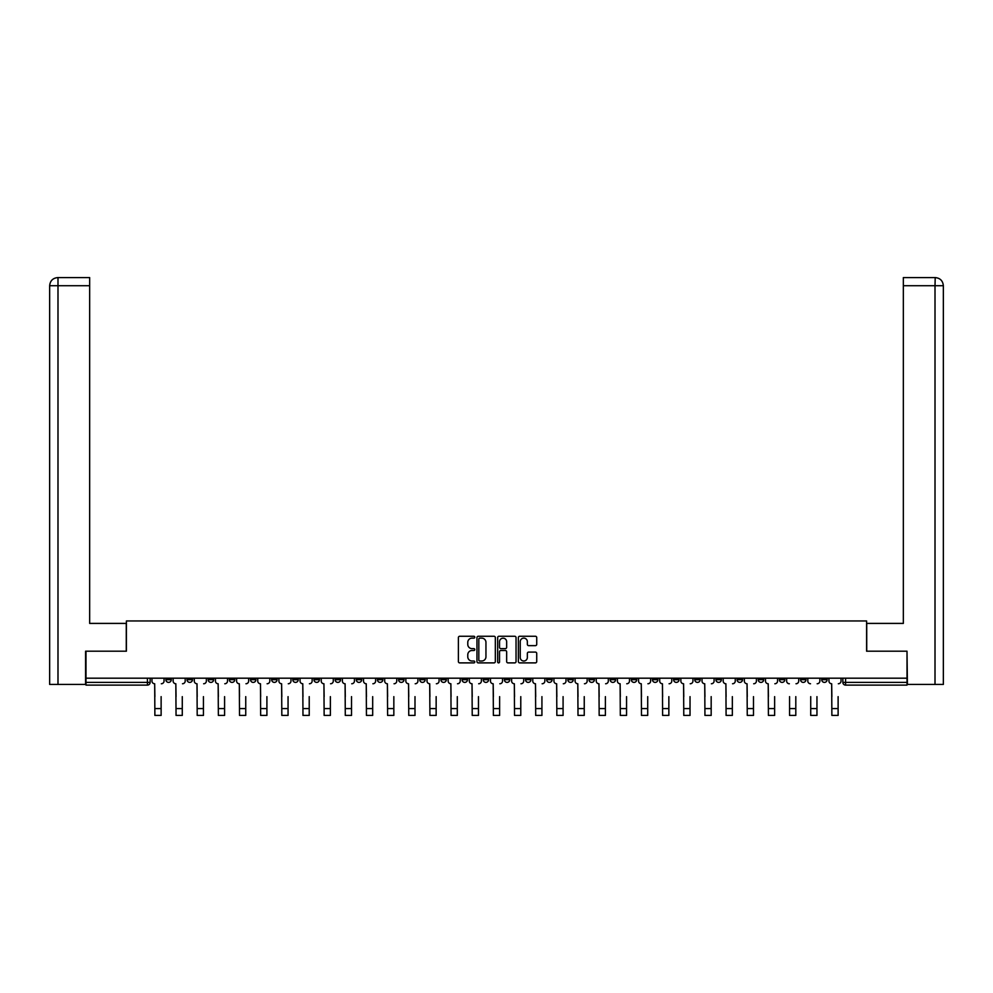 <?xml version="1.0" encoding="UTF-8"?>
<svg xmlns="http://www.w3.org/2000/svg" width="993" height="993" viewBox="0 0 993 993"><rect width="100%" height="100%" fill="white"/><g stroke="black" fill="none" stroke-linecap="round" stroke-linejoin="round"><path stroke-width="1.49" d="M474.803 637.196A0.931 0.931 0 0 0 473.872 636.265L459.722 636.265A1.328 1.328 0 0 0 458.394 637.593L458.394 661.561A1.328 1.328 0 0 0 459.722 662.89L473.872 662.89A0.931 0.931 0 0 0 474.803 661.959A0.931 0.931 0 0 0 473.872 661.028L472.035 661.028A4.257 4.257 0 0 1 467.777 656.758L467.777 654.772A4.257 4.257 0 0 1 472.035 650.502L473.872 650.502A0.931 0.931 0 0 0 474.803 649.571A0.931 0.931 0 0 0 473.872 648.64L472.035 648.64A4.257 4.257 0 0 1 467.777 644.383L467.777 642.384A4.257 4.257 0 0 1 472.035 638.127L473.872 638.127A0.931 0.931 0 0 0 474.803 637.196M737.079 678.194L737.079 679.684L742.503 679.684A2.718 2.718 0 0 1 739.797 682.39A2.718 2.718 0 0 1 737.079 679.684L737.079 678.194M715.928 678.194L715.928 679.684L721.352 679.684A2.718 2.718 0 0 1 718.634 682.39A2.718 2.718 0 0 1 715.928 679.684L715.928 678.194M588.986 678.194L588.986 679.684L594.41 679.684A2.718 2.718 0 0 1 591.704 682.39A2.718 2.718 0 0 1 588.986 679.684L588.986 678.194M567.835 678.194L567.835 679.684L573.259 679.684A2.718 2.718 0 0 1 570.541 682.39A2.718 2.718 0 0 1 567.835 679.684L567.835 678.194M546.671 678.194L546.671 679.684L552.108 679.684A2.718 2.718 0 0 1 549.39 682.39A2.718 2.718 0 0 1 546.671 679.684L546.671 678.194M504.37 678.194L504.37 679.684L509.794 679.684A2.718 2.718 0 0 1 507.075 682.39A2.718 2.718 0 0 1 504.37 679.684L504.37 678.194M462.055 679.684L462.055 678.194L462.055 679.684A2.718 2.718 0 0 0 464.761 682.39A2.718 2.718 0 0 1 462.055 679.684L467.48 679.684A2.718 2.718 0 0 1 464.761 682.39A2.718 2.718 0 0 0 467.48 679.684L467.48 678.194L467.48 679.684M440.892 679.684L440.892 678.194L440.892 679.684A2.718 2.718 0 0 0 443.61 682.39A2.718 2.718 0 0 1 440.892 679.684L446.329 679.684A2.718 2.718 0 0 1 443.61 682.39M419.741 679.684L419.741 678.194L419.741 679.684A2.718 2.718 0 0 0 422.459 682.39A2.718 2.718 0 0 1 419.741 679.684L425.165 679.684A2.718 2.718 0 0 1 422.459 682.39A2.718 2.718 0 0 0 425.165 679.684L425.165 678.194L425.165 679.684M398.59 678.194L398.59 679.684L404.014 679.684A2.718 2.718 0 0 1 401.296 682.39A2.718 2.718 0 0 1 398.59 679.684L398.59 678.194M377.427 678.194L377.427 679.684L382.851 679.684A2.718 2.718 0 0 1 380.145 682.39A2.718 2.718 0 0 1 377.427 679.684L377.427 678.194M356.276 678.194L356.276 679.684L361.7 679.684A2.718 2.718 0 0 1 358.982 682.39A2.718 2.718 0 0 1 356.276 679.684L356.276 678.194M335.113 679.684L335.113 678.194L335.113 679.684A2.718 2.718 0 0 0 337.831 682.39A2.718 2.718 0 0 1 335.113 679.684L340.549 679.684A2.718 2.718 0 0 1 337.831 682.39M292.811 679.684L292.811 678.194L292.811 679.684A2.718 2.718 0 0 0 295.517 682.39A2.718 2.718 0 0 1 292.811 679.684L298.235 679.684A2.718 2.718 0 0 1 295.517 682.39A2.718 2.718 0 0 0 298.235 679.684L298.235 678.194L298.235 679.684M271.648 679.684L271.648 678.194L271.648 679.684A2.718 2.718 0 0 0 274.366 682.39A2.718 2.718 0 0 1 271.648 679.684L277.072 679.684A2.718 2.718 0 0 1 274.366 682.39A2.718 2.718 0 0 0 277.072 679.684L277.072 678.194L277.072 679.684M250.497 679.684L250.497 678.194L250.497 679.684A2.718 2.718 0 0 0 253.203 682.39A2.718 2.718 0 0 1 250.497 679.684L255.921 679.684A2.718 2.718 0 0 1 253.203 682.39A2.718 2.718 0 0 0 255.921 679.684L255.921 678.194L255.921 679.684M229.333 679.684L229.333 678.194L229.333 679.684A2.718 2.718 0 0 0 232.052 682.39A2.718 2.718 0 0 1 229.333 679.684L234.77 679.684A2.718 2.718 0 0 1 232.052 682.39M208.182 679.684L208.182 678.194L208.182 679.684A2.718 2.718 0 0 0 210.901 682.39A2.718 2.718 0 0 1 208.182 679.684L213.607 679.684A2.718 2.718 0 0 1 210.901 682.39A2.718 2.718 0 0 0 213.607 679.684L213.607 678.194L213.607 679.684M187.032 679.684L187.032 678.194L187.032 679.684A2.718 2.718 0 0 0 189.737 682.39A2.718 2.718 0 0 1 187.032 679.684L192.456 679.684A2.718 2.718 0 0 1 189.737 682.39A2.718 2.718 0 0 0 192.456 679.684L192.456 678.194L192.456 679.684M535.401 645.649A1.328 1.328 0 0 0 536.729 644.32L536.729 637.593A1.328 1.328 0 0 0 535.401 636.265L519.699 636.265A1.328 1.328 0 0 0 518.358 637.593L518.358 661.561A1.328 1.328 0 0 0 519.699 662.89L535.401 662.89A1.328 1.328 0 0 0 536.729 661.561L536.729 653.431A1.328 1.328 0 0 0 535.401 652.103L528.686 652.103A1.328 1.328 0 0 0 527.345 653.431L527.345 657.465A3.562 3.562 0 0 1 523.783 661.028A3.562 3.562 0 0 1 520.233 657.465L520.233 641.689A3.562 3.562 0 0 1 523.783 638.127A3.562 3.562 0 0 1 527.345 641.689L527.345 644.32A1.328 1.328 0 0 0 528.686 645.649L535.401 645.649M57.991 684.425L49.65 684.425L49.65 285.723C50.134 280.783 52.852 278.065 57.78 277.581L89.655 277.581L89.655 285.723L57.991 285.723L57.991 684.425L85.584 684.425L85.584 651.197L126.409 651.197L126.409 620.96L866.591 620.96L866.591 651.197L907.006 651.197L907.006 678.194L85.994 678.194L85.994 682.39L150.142 682.39L150.142 678.194M85.994 651.197L85.994 678.194M495.333 637.593A1.328 1.328 0 0 0 494.005 636.265L478.291 636.265A1.328 1.328 0 0 0 476.963 637.593L476.963 661.561A1.328 1.328 0 0 0 478.291 662.89L494.005 662.89A1.328 1.328 0 0 0 495.333 661.561L495.333 637.593M498.995 636.265L514.709 636.265A1.328 1.328 0 0 1 516.037 637.593L516.037 661.561A1.328 1.328 0 0 1 514.709 662.89L507.982 662.89A1.328 1.328 0 0 1 506.653 661.561L506.653 651.842A1.328 1.328 0 0 0 505.313 650.502L500.857 650.502A1.328 1.328 0 0 0 499.529 651.842L499.529 661.959A0.931 0.931 0 0 1 498.598 662.89A0.931 0.931 0 0 1 497.667 661.959L497.667 637.593A1.328 1.328 0 0 1 498.995 636.265M842.858 678.194L842.858 682.39L907.006 682.39L907.006 685.108L845.577 685.108A2.718 2.718 0 0 1 842.858 682.39A2.718 2.718 0 0 0 845.577 685.108L845.577 678.194M907.006 678.194L907.006 682.39M150.142 682.39A2.718 2.718 0 0 1 147.423 685.108L85.994 685.108L85.994 682.39M827.132 678.194L827.132 679.684A2.718 2.718 0 0 1 824.413 682.39A2.718 2.718 0 0 1 821.707 679.684L827.132 679.684M821.707 678.194L821.707 679.684M805.968 678.194L805.968 679.684A2.718 2.718 0 0 1 803.263 682.39A2.718 2.718 0 0 1 800.544 679.684A2.718 2.718 0 0 0 803.263 682.39M800.544 678.194L800.544 679.684L805.968 679.684M784.818 678.194L784.818 679.684A2.718 2.718 0 0 1 782.099 682.39A2.718 2.718 0 0 1 779.393 679.684L784.818 679.684M779.393 678.194L779.393 679.684M763.667 678.194L763.667 679.684A2.718 2.718 0 0 1 760.948 682.39A2.718 2.718 0 0 1 758.23 679.684L763.667 679.684M758.23 678.194L758.23 679.684M742.503 678.194L742.503 679.684M721.352 678.194L721.352 679.684L721.352 678.194M700.189 678.194L700.189 679.684A2.718 2.718 0 0 1 697.483 682.39A2.718 2.718 0 0 1 694.765 679.684L700.189 679.684M694.765 678.194L694.765 679.684M679.038 678.194L679.038 679.684A2.718 2.718 0 0 1 676.32 682.39A2.718 2.718 0 0 1 673.614 679.684L679.038 679.684M673.614 678.194L673.614 679.684M657.887 678.194L657.887 679.684A2.718 2.718 0 0 1 655.169 682.39A2.718 2.718 0 0 1 652.451 679.684L657.887 679.684M652.451 678.194L652.451 679.684M636.724 678.194L636.724 679.684A2.718 2.718 0 0 1 634.018 682.39A2.718 2.718 0 0 1 631.3 679.684L636.724 679.684M631.3 678.194L631.3 679.684M615.573 678.194L615.573 679.684A2.718 2.718 0 0 1 612.855 682.39A2.718 2.718 0 0 1 610.149 679.684L615.573 679.684M610.149 678.194L610.149 679.684M594.41 678.194L594.41 679.684A2.718 2.718 0 0 1 591.704 682.39M573.259 678.194L573.259 679.684M552.108 679.684L552.108 678.194L552.108 679.684A2.718 2.718 0 0 1 549.39 682.39M530.945 678.194L530.945 679.684A2.718 2.718 0 0 1 528.239 682.39A2.718 2.718 0 0 1 525.52 679.684A2.718 2.718 0 0 0 528.239 682.39A2.718 2.718 0 0 0 530.945 679.684L525.52 679.684L525.52 678.194M509.794 679.684L509.794 678.194L509.794 679.684A2.718 2.718 0 0 1 507.075 682.39M488.63 678.194L488.63 679.684A2.718 2.718 0 0 1 485.925 682.39A2.718 2.718 0 0 1 483.206 679.684A2.718 2.718 0 0 0 485.925 682.39M483.206 678.194L483.206 679.684L488.63 679.684M446.329 678.194L446.329 679.684L446.329 678.194M404.014 679.684L404.014 678.194L404.014 679.684A2.718 2.718 0 0 1 401.296 682.39M382.851 679.684L382.851 678.194L382.851 679.684A2.718 2.718 0 0 1 380.145 682.39M361.7 679.684L361.7 678.194L361.7 679.684A2.718 2.718 0 0 1 358.982 682.39M340.549 678.194L340.549 679.684L340.549 678.194M319.386 679.684L319.386 678.194L319.386 679.684A2.718 2.718 0 0 1 316.68 682.39A2.718 2.718 0 0 1 313.962 679.684L319.386 679.684A2.718 2.718 0 0 1 316.68 682.39M313.962 678.194L313.962 679.684M234.77 678.194L234.77 679.684L234.77 678.194M171.292 678.194L171.292 679.684A2.718 2.718 0 0 1 168.587 682.39A2.718 2.718 0 0 1 165.868 679.684A2.718 2.718 0 0 0 168.587 682.39A2.718 2.718 0 0 0 171.292 679.684L171.292 678.194M165.868 678.194L165.868 679.684L171.292 679.684M479.756 638.127A0.931 0.931 0 0 0 478.825 639.058L478.825 660.097A0.931 0.931 0 0 0 479.756 661.028L481.692 661.028A4.257 4.257 0 0 0 485.949 656.758L485.949 642.384A4.257 4.257 0 0 0 481.692 638.127L479.756 638.127M506.653 641.751A3.562 3.562 0 0 0 503.091 638.189A3.562 3.562 0 0 0 499.529 641.751L499.529 647.312A1.328 1.328 0 0 0 500.857 648.64L505.313 648.64A1.328 1.328 0 0 0 506.653 647.312L506.653 641.751M151.966 681.037L151.966 678.194L151.966 681.037A2.718 2.718 0 0 0 154.685 683.755L154.883 696.639M154.685 683.755L154.883 715.419L161.127 715.419L161.127 696.639M164.044 681.037L164.044 678.194L164.044 681.037A2.718 2.718 0 0 1 161.325 683.755M161.127 715.419L154.883 715.419M173.13 681.037L173.13 678.194L173.13 681.037A2.718 2.718 0 0 0 175.835 683.755L176.046 696.639M175.835 683.755L176.046 715.419L182.278 715.419L182.278 696.639M185.194 681.037L185.194 678.194L185.194 681.037A2.718 2.718 0 0 1 182.489 683.755M194.28 681.037L194.28 678.194L194.28 681.037A2.718 2.718 0 0 0 196.999 683.755L197.197 696.639M196.999 683.755L197.197 715.419L203.441 715.419L203.441 696.639M206.358 681.037L206.358 678.194L206.358 681.037A2.718 2.718 0 0 1 203.639 683.755M126.272 651.197L126.272 623.405L89.655 623.405L89.655 285.723M57.991 277.581L57.991 285.723L49.65 285.723L49.65 603.061L49.65 285.723C50.122 280.783 52.84 278.077 57.793 277.581M866.728 651.197L866.728 623.405L903.345 623.405L903.345 277.581L935.207 277.581L935.009 285.723L903.345 285.723M943.35 684.425L943.35 603.061L943.35 684.425L907.416 684.425L907.006 651.197M935.009 684.425L935.009 285.723L943.35 285.723L943.35 603.061L943.35 285.723C942.866 280.783 940.148 278.065 935.22 277.581M182.278 715.419L176.046 715.419M203.441 715.419L197.197 715.419M215.444 681.037L215.444 678.194L215.444 681.037A2.718 2.718 0 0 0 218.15 683.755L218.361 696.639M218.15 683.755L218.361 715.419L224.592 715.419L224.592 696.639M227.509 681.037L227.509 678.194L227.509 681.037A2.718 2.718 0 0 1 224.79 683.755M236.595 681.037L236.595 678.194L236.595 681.037A2.718 2.718 0 0 0 239.313 683.755L239.512 696.639M239.313 683.755L239.512 715.419L245.743 715.419L245.743 696.639M248.66 681.037L248.66 678.194L248.66 681.037A2.718 2.718 0 0 1 245.954 683.755M257.746 681.037L257.746 678.194L257.746 681.037A2.718 2.718 0 0 0 260.464 683.755L260.662 696.639M260.464 683.755L260.662 715.419L266.906 715.419L266.906 696.639M269.823 681.037L269.823 678.194L269.823 681.037A2.718 2.718 0 0 1 267.105 683.755M224.592 715.419L218.361 715.419M245.743 715.419L239.512 715.419M266.906 715.419L260.662 715.419M278.909 681.037L278.909 678.194L278.909 681.037A2.718 2.718 0 0 0 281.615 683.755L281.826 696.639M281.615 683.755L281.826 715.419L288.057 715.419L288.057 696.639M290.974 681.037L290.974 678.194L290.974 681.037A2.718 2.718 0 0 1 288.268 683.755M288.057 715.419L281.826 715.419M300.06 681.037L300.06 678.194L300.06 681.037A2.718 2.718 0 0 0 302.778 683.755L302.977 696.639M302.778 683.755L302.977 715.419L309.22 715.419L309.22 696.639M312.137 681.037L312.137 678.194L312.137 681.037A2.718 2.718 0 0 1 309.419 683.755M309.22 715.419L302.977 715.419M321.223 681.037L321.223 678.194L321.223 681.037A2.718 2.718 0 0 0 323.929 683.755L324.14 696.639M323.929 683.755L324.14 715.419L330.371 715.419L330.371 696.639M333.288 681.037L333.288 678.194L333.288 681.037A2.718 2.718 0 0 1 330.57 683.755M330.371 715.419L324.14 715.419M342.374 681.037L342.374 678.194L342.374 681.037A2.718 2.718 0 0 0 345.092 683.755L345.291 696.639M345.092 683.755L345.291 715.419L351.522 715.419L351.522 696.639M354.439 681.037L354.439 678.194L354.439 681.037A2.718 2.718 0 0 1 351.733 683.755M351.522 715.419L345.291 715.419M363.525 681.037L363.525 678.194L363.525 681.037A2.718 2.718 0 0 0 366.243 683.755L366.442 696.639M366.243 683.755L366.442 715.419L372.685 715.419L372.685 696.639M375.602 681.037L375.602 678.194L375.602 681.037A2.718 2.718 0 0 1 372.884 683.755M372.685 715.419L366.442 715.419M384.688 681.037L384.688 678.194L384.688 681.037A2.718 2.718 0 0 0 387.394 683.755L387.605 696.639M387.394 683.755L387.605 715.419L393.836 715.419L393.836 696.639M396.753 681.037L396.753 678.194L396.753 681.037A2.718 2.718 0 0 1 394.047 683.755M393.836 715.419L387.605 715.419M405.839 681.037L405.839 678.194L405.839 681.037A2.718 2.718 0 0 0 408.557 683.755L408.756 696.639M408.557 683.755L408.756 715.419L415 715.419L415 696.639M417.916 681.037L417.916 678.194L417.916 681.037A2.718 2.718 0 0 1 415.198 683.755M415 715.419L408.756 715.419M427.002 681.037L427.002 678.194L427.002 681.037A2.718 2.718 0 0 0 429.708 683.755L429.919 696.639M429.708 683.755L429.919 715.419L436.15 715.419L436.15 696.639M439.067 681.037L439.067 678.194L439.067 681.037A2.718 2.718 0 0 1 436.349 683.755M436.15 715.419L429.919 715.419M448.153 681.037L448.153 678.194L448.153 681.037A2.718 2.718 0 0 0 450.872 683.755L451.07 696.639M450.872 683.755L451.07 715.419L457.301 715.419L457.301 696.639M460.218 681.037L460.218 678.194L460.218 681.037A2.718 2.718 0 0 1 457.512 683.755M457.301 715.419L451.07 715.419M469.304 681.037L469.304 678.194L469.304 681.037A2.718 2.718 0 0 0 472.023 683.755L472.221 696.639M472.023 683.755L472.221 715.419L478.465 715.419L478.465 696.639M481.382 681.037L481.382 678.194L481.382 681.037A2.718 2.718 0 0 1 478.663 683.755M478.465 715.419L472.221 715.419M490.468 681.037L490.468 678.194L490.468 681.037A2.718 2.718 0 0 0 493.173 683.755L493.384 696.639M493.173 683.755L493.384 715.419L499.616 715.419L499.616 696.639M502.532 681.037L502.532 678.194L502.532 681.037A2.718 2.718 0 0 1 499.827 683.755M499.616 715.419L493.384 715.419M511.618 681.037L511.618 678.194L511.618 681.037A2.718 2.718 0 0 0 514.337 683.755L514.535 696.639M514.337 683.755L514.535 715.419L520.779 715.419L520.779 696.639M523.696 681.037L523.696 678.194L523.696 681.037A2.718 2.718 0 0 1 520.977 683.755M520.779 715.419L514.535 715.419M532.782 681.037L532.782 678.194L532.782 681.037A2.718 2.718 0 0 0 535.488 683.755L535.699 696.639M535.488 683.755L535.699 715.419L541.93 715.419L541.93 696.639M544.847 681.037L544.847 678.194L544.847 681.037A2.718 2.718 0 0 1 542.128 683.755M541.93 715.419L535.699 715.419M553.933 681.037L553.933 678.194L553.933 681.037A2.718 2.718 0 0 0 556.651 683.755L556.85 696.639M556.651 683.755L556.85 715.419L563.081 715.419L563.081 696.639M565.998 681.037L565.998 678.194L565.998 681.037A2.718 2.718 0 0 1 563.292 683.755M563.081 715.419L556.85 715.419M575.084 681.037L575.084 678.194L575.084 681.037A2.718 2.718 0 0 0 577.802 683.755L578 696.639M577.802 683.755L578 715.419L584.244 715.419L584.244 696.639M587.161 681.037L587.161 678.194L587.161 681.037A2.718 2.718 0 0 1 584.443 683.755M584.244 715.419L578 715.419M596.247 681.037L596.247 678.194L596.247 681.037A2.718 2.718 0 0 0 598.953 683.755L599.164 696.639M598.953 683.755L599.164 715.419L605.395 715.419L605.395 696.639M608.312 681.037L608.312 678.194L608.312 681.037A2.718 2.718 0 0 1 605.606 683.755M605.395 715.419L599.164 715.419M617.398 681.037L617.398 678.194L617.398 681.037A2.718 2.718 0 0 0 620.116 683.755L620.315 696.639M620.116 683.755L620.315 715.419L626.558 715.419L626.558 696.639M629.475 681.037L629.475 678.194L629.475 681.037A2.718 2.718 0 0 1 626.757 683.755M626.558 715.419L620.315 715.419M638.561 681.037L638.561 678.194L638.561 681.037A2.718 2.718 0 0 0 641.267 683.755L641.478 696.639M641.267 683.755L641.478 715.419L647.709 715.419L647.709 696.639M650.626 681.037L650.626 678.194L650.626 681.037A2.718 2.718 0 0 1 647.908 683.755M647.709 715.419L641.478 715.419M659.712 681.037L659.712 678.194L659.712 681.037A2.718 2.718 0 0 0 662.43 683.755L662.629 696.639M662.43 683.755L662.629 715.419L668.86 715.419L668.86 696.639M671.777 681.037L671.777 678.194L671.777 681.037A2.718 2.718 0 0 1 669.071 683.755M668.86 715.419L662.629 715.419M680.863 681.037L680.863 678.194L680.863 681.037A2.718 2.718 0 0 0 683.581 683.755L683.78 696.639M683.581 683.755L683.78 715.419L690.023 715.419L690.023 696.639M692.94 681.037L692.94 678.194L692.94 681.037A2.718 2.718 0 0 1 690.222 683.755M690.023 715.419L683.78 715.419M702.026 681.037L702.026 678.194L702.026 681.037A2.718 2.718 0 0 0 704.732 683.755L704.943 696.639M704.732 683.755L704.943 715.419L711.174 715.419L711.174 696.639M714.091 681.037L714.091 678.194L714.091 681.037A2.718 2.718 0 0 1 711.385 683.755M711.174 715.419L704.943 715.419M723.177 681.037L723.177 678.194L723.177 681.037A2.718 2.718 0 0 0 725.895 683.755L726.094 696.639M725.895 683.755L726.094 715.419L732.337 715.419L732.337 696.639M735.254 681.037L735.254 678.194L735.254 681.037A2.718 2.718 0 0 1 732.536 683.755M732.337 715.419L726.094 715.419M744.34 681.037L744.34 678.194L744.34 681.037A2.718 2.718 0 0 0 747.046 683.755L747.257 696.639M747.046 683.755L747.257 715.419L753.488 715.419L753.488 696.639M756.405 681.037L756.405 678.194L756.405 681.037A2.718 2.718 0 0 1 753.687 683.755M753.488 715.419L747.257 715.419M765.491 681.037L765.491 678.194L765.491 681.037A2.718 2.718 0 0 0 768.21 683.755L768.408 696.639M768.21 683.755L768.408 715.419L774.639 715.419L774.639 696.639M777.556 681.037L777.556 678.194L777.556 681.037A2.718 2.718 0 0 1 774.85 683.755M774.639 715.419L768.408 715.419M789.559 715.419L795.803 715.419L789.559 715.419L789.559 696.639M789.361 683.755L789.361 683.755A2.718 2.718 0 0 1 786.642 681.037L786.642 678.194L786.642 681.037M795.803 696.639L795.803 715.419M796.001 683.755A2.718 2.718 0 0 0 798.72 681.037L798.72 678.194L798.72 681.037M810.722 715.419L816.954 715.419L810.722 715.419L810.722 696.639M810.511 683.755L810.511 683.755A2.718 2.718 0 0 1 807.805 681.037L807.805 678.194L807.805 681.037M816.954 696.639L816.954 715.419M817.165 683.755A2.718 2.718 0 0 0 819.87 681.037L819.87 678.194L819.87 681.037M828.956 681.037L828.956 678.194L828.956 681.037A2.718 2.718 0 0 0 831.675 683.755L831.873 696.639M831.675 683.755L831.873 715.419L838.117 715.419L838.117 696.639M841.034 681.037L841.034 678.194L841.034 681.037A2.718 2.718 0 0 1 838.315 683.755M838.117 715.419L831.873 715.419M147.423 678.194L147.423 685.108M161.127 708.568L154.883 708.568M49.65 285.723L49.65 603.061M182.278 708.568L176.046 708.568M203.441 708.568L197.197 708.568M224.592 708.568L218.361 708.568M245.743 708.568L239.512 708.568M266.906 708.568L260.662 708.568M288.057 708.568L281.826 708.568M309.22 708.568L302.977 708.568M330.371 708.568L324.14 708.568M351.522 708.568L345.291 708.568M372.685 708.568L366.442 708.568M393.836 708.568L387.605 708.568M415 708.568L408.756 708.568M436.15 708.568L429.919 708.568M457.301 708.568L451.07 708.568M478.465 708.568L472.221 708.568M499.616 708.568L493.384 708.568M520.779 708.568L514.535 708.568M541.93 708.568L535.699 708.568M563.081 708.568L556.85 708.568M584.244 708.568L578 708.568M605.395 708.568L599.164 708.568M626.558 708.568L620.315 708.568M647.709 708.568L641.478 708.568M668.86 708.568L662.629 708.568M690.023 708.568L683.78 708.568M711.174 708.568L704.943 708.568M732.337 708.568L726.094 708.568M753.488 708.568L747.257 708.568M774.639 708.568L768.408 708.568M795.803 708.568L789.559 708.568M816.954 708.568L810.722 708.568M838.117 708.568L831.873 708.568"/></g></svg>
